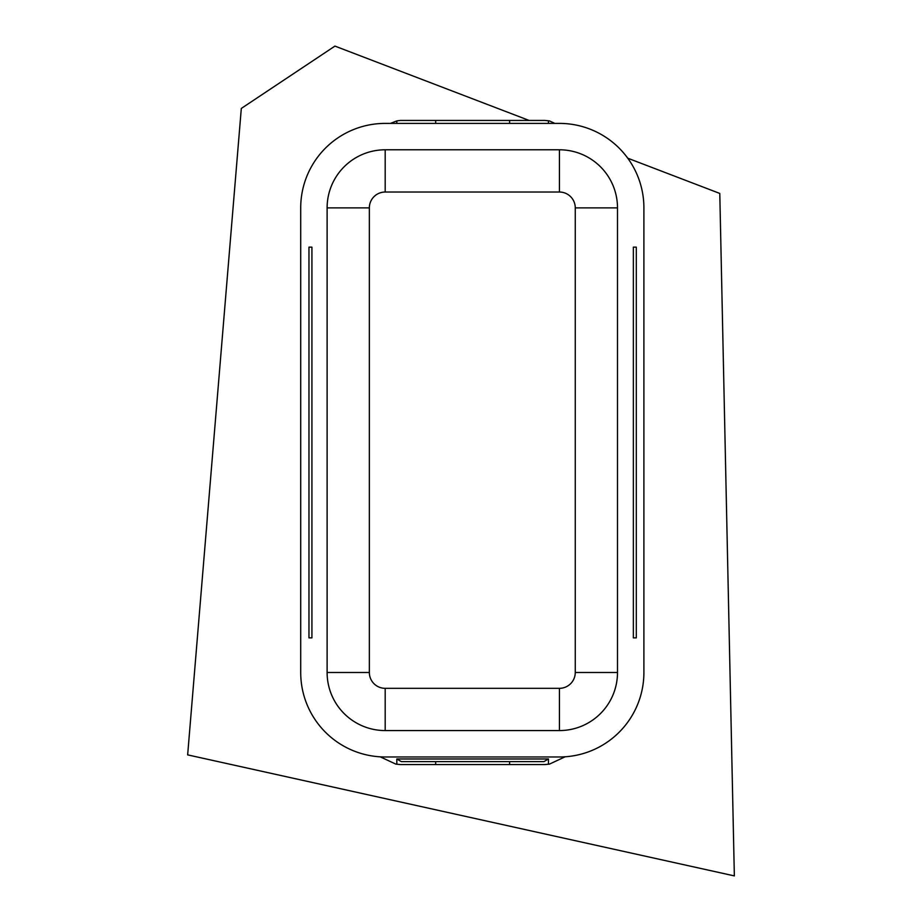 <?xml version="1.0" encoding="UTF-8"?>
<svg xmlns="http://www.w3.org/2000/svg" width="922" height="922" viewBox="0 0 922 922"><rect width="100%" height="100%" fill="white"/><g stroke="black" fill="none" stroke-linecap="round" stroke-linejoin="round"><path stroke-width="1.38" d="M565.186 756.778L549.454 764.108L544.856 764.568L509.601 764.568L509.601 761.618L543.934 761.618L548.463 758.979L548.463 764.108M543.934 123.398L509.601 123.398L509.601 120.436L544.856 120.436L549.454 120.897L554.802 123.398M548.463 120.897L548.463 123.398M396.817 123.398L396.817 120.897L400.425 120.436L435.68 120.436L435.68 123.398L401.347 123.398M390.467 123.398L396.817 120.897M396.817 764.108L396.817 758.979L401.347 761.618L435.68 761.618L435.68 764.568L400.425 764.568L395.826 764.108L380.187 756.824M435.68 761.618L509.601 761.618M509.601 123.398L385.189 123.398A84.478 84.478 0 0 0 300.71 207.876L300.71 672.495A84.478 84.478 0 0 0 385.189 756.974L559.423 756.974A84.478 84.478 0 0 0 643.902 672.495L643.902 207.876A84.478 84.478 0 0 0 559.423 123.398L509.601 123.398M633.356 637.863L633.356 247.154L636.307 247.154L636.307 637.863L633.356 637.863M435.68 120.436L509.601 120.436M509.601 764.568L435.68 764.568M311.924 247.154L308.962 247.154L308.962 637.863L311.924 637.863L311.924 247.154M385.189 730.57A58.074 58.074 0 0 1 327.114 672.495L327.114 207.876A58.074 58.074 0 0 1 385.189 149.79L559.423 149.79A58.074 58.074 0 0 1 617.498 207.876L617.498 672.495A58.074 58.074 0 0 1 559.423 730.57L385.189 730.57L385.189 688.331A15.835 15.835 0 0 1 369.353 672.495L369.353 207.876A15.835 15.835 0 0 1 385.189 192.03L559.423 192.03A15.835 15.835 0 0 1 575.259 207.876L575.259 672.495A15.835 15.835 0 0 1 559.423 688.331L385.189 688.331M627.755 158.204L719.782 193.436L734.35 875.9L187.65 754.876L241.31 108.439L334.94 46.1L529.101 120.436M548.463 758.979L396.817 758.979M327.114 672.495L369.353 672.495M559.423 688.331L559.423 730.57M327.114 207.876L369.353 207.876M575.259 672.495L617.498 672.495M385.189 149.79L385.189 192.03M575.259 207.876L617.498 207.876M559.423 149.79L559.423 192.03"/></g></svg>
